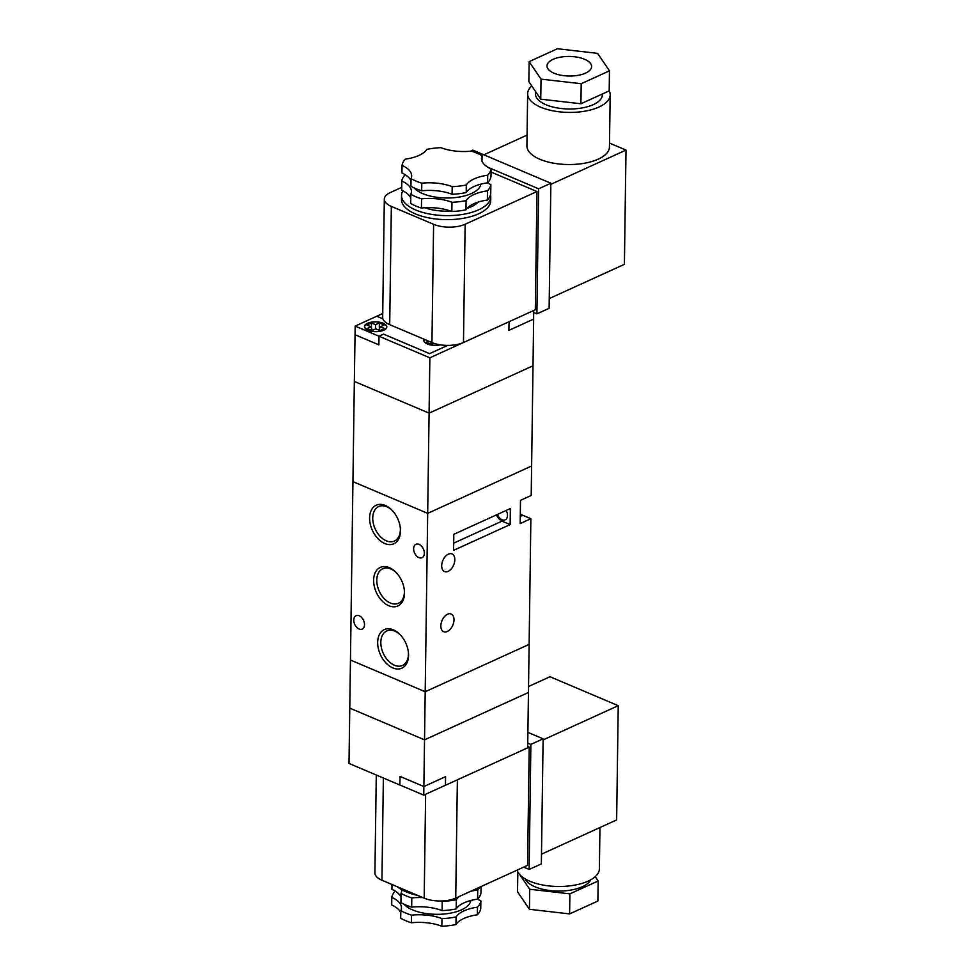 <?xml version="1.0" encoding="UTF-8"?>
<svg xmlns="http://www.w3.org/2000/svg" width="975" height="975" viewBox="0 0 975 975"><rect width="100%" height="100%" fill="white"/><g stroke="black" fill="none" stroke-linecap="round" stroke-linejoin="round"><path stroke-width="1.46" d="M418.933 155.452A33.467 14.686 0.8 0 0 426.818 149.37A44.618 19.585 -179.2 0 1 440.932 147.664A33.467 14.686 0.8 0 0 471.339 151.149A44.618 19.585 -179.2 0 1 482.077 155.708A33.467 14.686 0.8 0 0 481.455 158.438A33.467 14.686 0.8 0 0 491.083 168.943A44.618 19.585 -179.2 0 1 487.707 175.207A33.467 14.686 0.8 0 0 466.306 184.957A44.618 19.585 -179.2 0 1 452.193 186.664A33.467 14.686 0.8 0 0 421.785 183.178A44.618 19.585 -179.2 0 1 411.048 178.62A33.467 14.686 0.8 0 0 411.669 175.902A33.467 14.686 0.8 0 0 402.041 165.384A44.618 19.585 -179.2 0 1 405.417 159.12A33.467 14.686 0.8 0 0 418.933 155.452M480.846 184.153A34.576 15.186 -179.2 0 1 471.522 193.489A34.576 15.186 -179.2 0 1 414.07 187.895M478.213 202.069A34.576 15.186 -179.2 0 1 471.339 206.712A34.576 15.186 -179.2 0 1 467.074 208.358M490.559 194.647A44.618 19.585 -179.2 0 1 490.766 196.645A44.618 19.585 -179.2 0 1 478.652 209.82A44.618 19.585 -179.2 0 1 429.585 214.025A44.618 19.585 -179.2 0 1 401.542 195.402A44.618 19.585 -179.2 0 1 402.858 190.808M490.766 196.645L490.717 200.655A44.618 19.585 -179.2 0 1 478.603 213.817A44.618 19.585 -179.2 0 1 429.536 218.034A44.618 19.585 -179.2 0 1 401.481 199.412L401.542 195.402M553.057 59.341A22.315 9.799 0.8 0 0 546.999 65.922A22.315 9.799 0.8 0 0 561.015 75.233A22.315 9.799 0.8 0 0 585.548 73.125A22.315 9.799 0.8 0 0 591.606 66.544A22.315 9.799 0.8 0 0 577.59 57.233A22.315 9.799 0.8 0 0 553.057 59.341M535.482 91.418L535.446 93.832A33.467 14.686 0.8 0 0 556.481 107.798A33.467 14.686 0.8 0 0 593.288 104.642A33.467 14.686 0.8 0 0 602.367 94.758L602.379 93.99M531.777 85.971A41.279 18.123 0.8 0 0 527.646 93.722A41.279 18.123 0.8 0 0 553.581 110.943A41.279 18.123 0.8 0 0 598.979 107.043A41.279 18.123 0.8 0 0 610.179 94.868A41.279 18.123 0.8 0 0 609.192 90.809M527.646 93.722L526.914 145.836A41.279 18.123 0.8 0 0 552.862 163.057A41.279 18.123 0.8 0 0 598.248 159.157A41.279 18.123 0.8 0 0 609.448 146.981L610.179 94.868M410.768 198.01A33.467 14.686 0.8 0 0 401.688 190.235L401.822 181.021A44.618 19.585 -179.2 0 1 405.198 174.757A33.467 14.686 -179.2 0 0 405.234 174.757M411.011 180.777A33.467 14.686 0.8 0 0 401.932 173.002L402.041 165.384M421.566 198.815A44.618 19.585 -179.2 0 1 410.828 194.257L410.694 203.47A44.618 19.585 -179.2 0 0 421.432 208.028L421.566 198.815A33.467 14.686 -179.2 0 1 451.973 202.3A44.618 19.585 -179.2 0 0 466.087 200.594A33.467 14.686 -179.2 0 1 487.488 190.844A44.618 19.585 -179.2 0 0 490.864 184.58A33.467 14.686 -179.2 0 1 487.561 182.825M491.083 168.943L490.973 176.56A44.618 19.585 -179.2 0 1 487.597 182.825A33.467 14.686 0.8 0 0 466.196 192.575A44.618 19.585 -179.2 0 1 452.083 194.281A33.467 14.686 0.8 0 0 421.675 190.795A44.618 19.585 -179.2 0 1 410.938 186.237L411.048 178.62M421.675 190.795L421.785 183.178M490.864 184.58L490.73 193.793A44.618 19.585 -179.2 0 1 487.354 200.058A33.467 14.686 0.8 0 0 465.952 209.808A44.618 19.585 -179.2 0 1 451.839 211.514L451.973 202.3M465.952 209.808L466.087 200.594M452.083 194.281L452.193 186.664M466.196 192.575L466.306 184.957M487.354 200.058L487.488 190.844M487.597 182.825L487.707 175.207M481.991 161.168L482.077 155.708M401.724 187.371L390.378 192.538A22.315 9.799 0.8 0 0 384.321 199.119A22.315 9.799 0.8 0 0 391.353 206.395L433.607 224.311A22.315 9.799 0.8 0 0 465.136 224.25L536.969 191.527L491.034 172.039M581.197 83.716L609.472 70.834L597.577 53.357L557.408 48.75L529.133 61.632L541.028 79.121L581.197 83.716L580.917 103.764L609.192 90.882L609.472 70.834M529.133 61.632L528.852 81.668L540.747 99.157L580.917 103.764M470.462 151.235L472.863 150.138L550.863 183.239L549.12 308.307L536.896 313.877L533.691 312.512M384.321 199.119L382.675 317.375A22.315 9.799 0.8 0 0 389.695 324.651L431.949 342.566A22.315 9.799 0.8 0 0 463.478 342.505L535.312 309.77L536.969 191.527M487.975 167.31L538.639 188.809L536.896 313.877M550.863 183.239L538.639 188.809M609.509 143.093L625.999 150.089L550.851 184.324M527.061 135.123L483.856 154.806M625.999 150.089L624.402 264.335L549.254 298.569M540.747 99.157L541.028 79.121M450.803 211.124A34.576 15.186 -179.2 0 1 424.893 207.76M451.839 211.514A33.467 14.686 0.8 0 0 421.432 208.028M401.822 181.021A33.467 14.686 -179.2 0 1 411.45 191.527A33.467 14.686 -179.2 0 1 410.828 194.257M400.469 531.046A21.194 13.955 65.5 0 1 384.772 543.538A21.194 13.955 65.5 0 1 369.598 517.944A21.194 13.955 65.5 0 1 391.865 510.071A21.194 13.955 65.5 0 1 400.396 528.791A21.194 13.955 65.5 0 1 400.469 531.046M392.279 510.51A18.964 12.48 -114.5 0 0 378.702 506.537A18.964 12.48 -114.5 0 0 372.742 517.932A18.964 12.48 -114.5 0 0 380.043 536.274A18.964 12.48 -114.5 0 0 394.424 541.052A18.964 12.48 -114.5 0 0 400.372 529.657A18.964 12.48 -114.5 0 0 400.347 528.194M404.503 593.239A21.194 13.955 65.5 0 1 388.806 605.731A21.194 13.955 65.5 0 1 373.632 580.137A21.194 13.955 65.5 0 1 395.911 572.276A21.194 13.955 65.5 0 1 404.43 590.984A21.194 13.955 65.5 0 1 404.503 593.239M396.313 572.703A18.964 12.48 -114.5 0 0 382.736 568.742A18.964 12.48 -114.5 0 0 376.789 580.137A18.964 12.48 -114.5 0 0 384.077 598.479A18.964 12.48 -114.5 0 0 398.458 603.245A18.964 12.48 -114.5 0 0 404.406 591.849A18.964 12.48 -114.5 0 0 404.381 590.399M408.537 655.432A21.194 13.955 65.5 0 1 392.84 667.924A21.194 13.955 65.5 0 1 377.666 642.342A21.194 13.955 65.5 0 1 399.945 634.469A21.194 13.955 65.5 0 1 408.464 653.189A21.194 13.955 65.5 0 1 408.537 655.432M400.359 634.896A18.964 12.48 -114.5 0 0 386.77 630.935A18.964 12.48 -114.5 0 0 380.823 642.33A18.964 12.48 -114.5 0 0 388.111 660.672A18.964 12.48 -114.5 0 0 402.492 665.45A18.964 12.48 -114.5 0 0 408.44 654.054A18.964 12.48 -114.5 0 0 408.415 652.592M447.537 614.238A9.592 5.862 113 0 0 441.163 623.232A9.592 5.862 113 0 0 443.674 631.69A9.592 5.862 113 0 0 447.293 631.483A9.592 5.862 113 0 0 453.68 622.489A9.592 5.862 113 0 0 451.169 614.031A9.592 5.862 113 0 0 447.537 614.238M448.378 554.117A9.592 5.862 113 0 0 442.004 563.099A9.592 5.862 113 0 0 444.515 571.557A9.592 5.862 113 0 0 448.134 571.35A9.592 5.862 113 0 0 454.508 562.368A9.592 5.862 113 0 0 452.01 553.898A9.592 5.862 113 0 0 448.378 554.117M497.433 514.434A7.361 4.851 -114.5 0 0 505.184 519.821A7.361 4.851 -114.5 0 0 507.487 515.397A7.361 4.851 -114.5 0 0 506.208 510.437M413.632 548.718A7.361 4.851 -114.5 0 0 416.459 555.835A7.361 4.851 -114.5 0 0 422.041 557.688A7.361 4.851 -114.5 0 0 424.357 553.264A7.361 4.851 -114.5 0 0 421.517 546.146A7.361 4.851 -114.5 0 0 415.935 544.294A7.361 4.851 -114.5 0 0 413.632 548.718M353.779 620.112A7.361 4.851 -114.5 0 0 356.618 627.23A7.361 4.851 -114.5 0 0 362.2 629.082A7.361 4.851 -114.5 0 0 364.504 624.658A7.361 4.851 -114.5 0 0 361.676 617.541A7.361 4.851 -114.5 0 0 356.094 615.688A7.361 4.851 -114.5 0 0 353.779 620.112M533.666 319.093L508.901 330.367L533.666 319.093L533.008 365.796L429.085 413.132L533.008 365.796L531.619 466.001L427.684 513.35L352.938 481.638L354.339 381.432L429.085 413.132L425.197 691.738L350.452 660.026L352.938 481.638L427.684 513.35L531.619 466.001L531.204 495.471L520.504 500.346L520.175 523.587L530.875 518.724L528.45 692.494L424.527 739.842L528.45 692.494L527.682 747.813L445.453 785.265L445.514 776.685M400.043 776.429L399.86 785.021L349.001 763.449L350.452 660.026L425.197 691.738L529.12 644.39L425.197 691.738L424.527 739.842L349.769 708.13L424.527 739.842L423.869 786.545L445.575 776.648L445.453 785.265M510.144 524.587L510.364 508.548L453.814 534.312L453.594 550.339L510.144 524.587L502.015 521.138A8.921 5.874 65.5 0 1 496.494 514.861M530.875 518.724L522.758 515.275A12.943 8.519 65.5 0 1 520.321 513.837M399.933 785.021L423.747 795.125L423.869 786.533L399.982 776.405L399.86 785.021M423.747 795.125L445.392 785.265M367.526 323.31A11.152 4.899 0.8 0 0 364.504 326.601A11.152 4.899 0.8 0 0 371.512 331.256A11.152 4.899 0.8 0 0 383.784 330.208A11.152 4.899 0.8 0 0 386.807 326.918A11.152 4.899 0.8 0 0 379.799 322.25A11.152 4.899 0.8 0 0 367.526 323.31M424.101 339.239A11.152 4.899 0.8 0 0 423.808 340.324A11.152 4.899 0.8 0 0 440.31 344.845M383.614 330.135A10.932 4.802 0.8 0 0 386.587 326.905A10.932 4.802 0.8 0 0 379.714 322.347A10.932 4.802 0.8 0 0 367.697 323.383A10.932 4.802 0.8 0 0 364.723 326.601A10.932 4.802 0.8 0 0 371.597 331.171A10.932 4.802 0.8 0 0 383.614 330.135M431.706 344.114L430.889 342.115M433.656 343.224L431.279 344.309L426.404 342.237L428.695 341.189M371.438 328.039L371.451 322.957L366.856 325.041L370.927 326.771L372.401 330.379M378.897 330.147L380.384 326.747L384.442 328.465L379.86 330.562L375.802 328.831L371.975 330.574L367.1 328.502L370.927 326.771M380.384 326.747L384.199 325.004L379.324 322.932L379.324 329.184M375.509 328.965L375.509 324.675L379.324 322.932M371.451 322.957L375.509 324.675M447.696 345.406L429.573 353.657L383.577 334.157L378.995 336.241L429.865 357.813L429.085 413.132L354.339 381.432L355.046 334.693M508.901 330.367L509.023 321.75L429.865 357.813M447.635 345.406L429.573 353.633L383.577 334.12L378.995 336.217L355.168 326.113L382.724 313.523M376.813 316.217L381.688 318.289L382.688 317.826L381.688 318.289M424.283 339.324A10.932 4.802 0.8 0 0 424.028 340.336A10.932 4.802 0.8 0 0 440.018 344.797M355.168 326.113L355.046 334.73L378.873 344.833L378.995 336.241M378.995 336.217L378.873 344.833L354.985 334.73M376.813 316.253L381.688 318.313M533.727 310.501L533.605 319.093M470.34 891.443A33.467 14.686 -179.2 0 1 477.726 889.943L477.592 899.157A33.467 14.686 0.8 0 0 464.076 902.838A33.467 14.686 0.8 0 0 456.19 908.907A44.618 19.585 0.8 0 1 442.077 910.613A33.467 14.686 0.8 0 0 411.669 907.128A44.618 19.585 0.8 0 1 400.932 902.582L401.066 893.356A44.618 19.585 0.8 0 0 411.803 897.914L411.669 907.128M395.228 891.089A33.467 14.686 -179.2 0 1 395.192 891.101A44.618 19.585 0.8 0 0 391.816 897.353A33.467 14.686 -179.2 0 1 401.444 907.871A33.467 14.686 -179.2 0 1 400.822 910.589A44.618 19.585 0.8 0 0 411.56 915.147A33.467 14.686 -179.2 0 1 441.967 918.633A44.618 19.585 0.8 0 0 456.081 916.927A33.467 14.686 -179.2 0 1 463.966 910.857A33.467 14.686 -179.2 0 1 477.482 907.177L477.372 914.794A44.618 19.585 0.8 0 0 480.748 908.529L480.858 900.912A33.467 14.686 -179.2 0 1 477.555 899.169M441.967 918.633L441.858 926.25A44.618 19.585 0.8 0 0 455.971 924.544A33.467 14.686 -179.2 0 1 463.856 918.474A33.467 14.686 -179.2 0 1 477.372 914.794M404.077 904.239A34.576 15.186 0.8 0 0 461.528 909.821A34.576 15.186 0.8 0 0 470.84 900.486M590.704 879.84A33.467 14.686 -179.2 0 1 582.367 886.714A33.467 14.686 -179.2 0 1 548.827 890.407A33.467 14.686 -179.2 0 1 525.196 878.926M599.954 827.531L599.369 868.932A41.279 18.123 -179.2 0 1 588.169 881.108A41.279 18.123 -179.2 0 1 545.281 885.434A41.279 18.123 -179.2 0 1 517.14 870.114M441.127 900.985A33.467 14.686 -179.2 0 1 442.211 901.4A44.618 19.585 0.8 0 0 456.324 899.693L456.19 908.907M442.211 901.4L442.077 910.613M456.081 916.927L455.971 924.544M400.822 910.589L400.713 918.206A44.618 19.585 0.8 0 0 411.45 922.764A33.467 14.686 -179.2 0 1 441.858 926.25M411.56 915.147L411.45 922.764M391.999 884.508L391.926 889.346A33.467 14.686 0.8 0 1 401.005 897.11M391.816 897.353L391.706 904.971A33.467 14.686 -179.2 0 1 400.786 912.746M527.694 746.472L529.206 747.118L527.56 865.373L455.727 898.097A22.315 9.799 -179.2 0 1 424.186 898.158L381.944 880.242A22.315 9.799 -179.2 0 1 374.912 872.966L376.289 775.015M595.237 876.683L598.163 880.973L597.882 901.022L569.607 913.904L529.437 909.297L517.542 891.808L517.822 871.833M598.163 880.973L569.888 893.856L529.717 889.261L519.773 874.636M527.889 732.371L543.112 738.831L541.357 863.899L529.133 869.468L523.66 867.141M529.206 747.118L457.372 779.842L455.727 898.097M527.743 743.072L530.875 744.4L529.133 869.468M543.112 738.831L530.875 744.4M528.535 686.51L549.985 676.735L618.235 705.681L616.639 819.926L541.491 854.161M618.235 705.681L543.087 739.915M569.888 893.856L569.607 913.904M529.717 889.261L529.437 909.297M397.447 886.823A44.618 19.585 0.8 0 0 417.739 895.428M411.803 897.914A33.467 14.686 -179.2 0 1 422.894 897.609M456.324 899.693A33.467 14.686 -179.2 0 1 459.457 896.391M477.726 889.943A44.618 19.585 0.8 0 0 479.895 887.079M401.627 889.639A33.467 14.686 -179.2 0 1 401.688 890.638A33.467 14.686 -179.2 0 1 401.066 893.356M477.592 899.157A44.618 19.585 0.8 0 0 480.967 892.893L481.053 886.555M477.482 907.177A44.618 19.585 0.8 0 0 480.858 900.912M463.478 342.505L465.136 224.25M431.949 342.566L433.607 224.311M389.695 324.651L391.353 206.395M520.284 516.397L522.758 515.275M453.692 543.148L502.015 521.138M383.37 778.026L381.944 880.242M425.636 794.272L424.186 898.158M386.587 326.905L386.575 327.88M424.028 340.336L424.015 341.311M364.723 326.601L364.711 327.576"/></g></svg>
